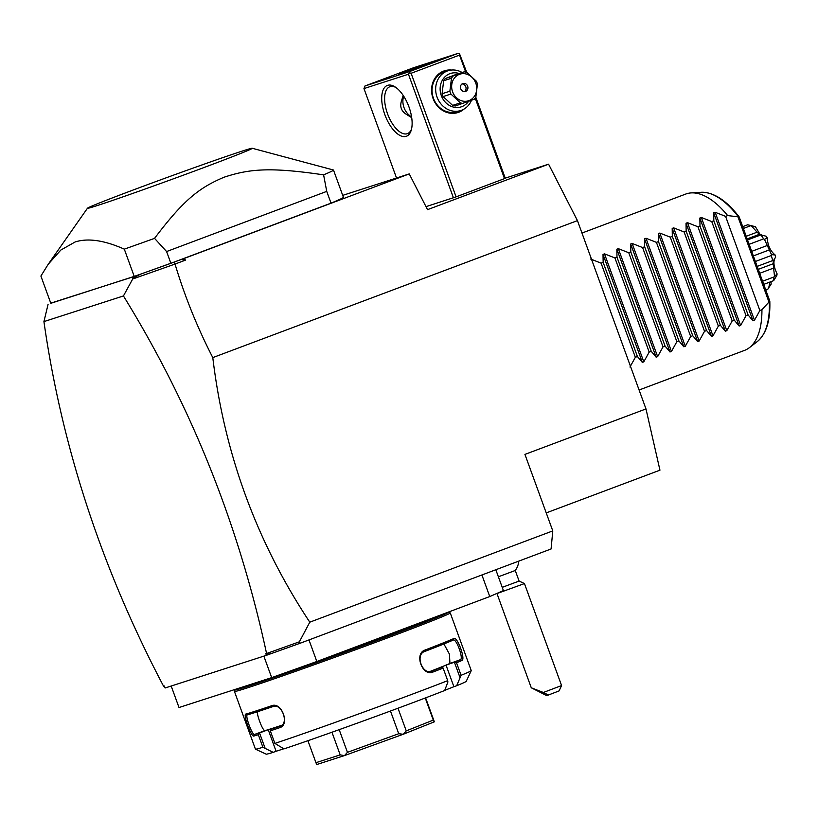 <?xml version="1.0" encoding="UTF-8"?>
<svg xmlns="http://www.w3.org/2000/svg" width="818" height="818" viewBox="0 0 818 818"><rect width="100%" height="100%" fill="white"/><g stroke="black" fill="none" stroke-linecap="round" stroke-linejoin="round"><path stroke-width="1.23" d="M50.767 303.161L133.487 276.719L181.218 259.521L185.369 260.175L175.032 264.061C184.612 296.014 197.189 327.2 212.792 357.609C224.306 453.693 256.637 541.884 309.787 622.181L299.378 641.813L300.226 643.214L481.904 574.972L489.757 596.547L316.832 661.506L271.678 677.631L179.009 707.519L171.187 686.026M308.979 639.932L316.832 661.506M495.82 569.737L503.407 590.586L489.757 596.547M263.856 656.138L271.678 677.631M247.813 685.331A100.215 1.953 -20 0 0 258.917 682.192A100.215 1.953 -20 0 0 365.176 644.574A100.215 1.953 -20 0 0 436.086 616.741L436.076 616.711M448.295 612.12A113.579 2.219 160 0 1 448.612 612.14A113.579 2.219 160 0 1 369.286 643.337A113.579 2.219 160 0 1 247.844 686.353A113.579 2.219 160 0 1 235.195 689.809A113.579 2.219 160 0 1 236.607 688.94M448.612 612.14L450.217 612.886A114.827 2.239 160 0 1 450.248 612.917A114.827 2.239 160 0 1 369 644.809A114.827 2.239 160 0 1 247.24 687.918A114.827 2.239 160 0 1 234.449 691.466A114.827 2.239 160 0 1 234.449 691.414L235.195 689.809M262.895 747.274A114.827 2.239 160 0 1 255.472 749.165L266.167 754.155A106.473 2.076 160 0 0 273.202 752.355L262.895 747.274L258.324 734.717A114.827 2.239 160 0 1 253.825 736.036C251.32 737.345 242.874 714.134 245.829 714.073A114.827 2.239 -20 0 0 255.666 711.067A114.827 2.239 -20 0 0 271.74 705.709L273.038 706.558A113.579 2.219 160 0 1 247.404 714.83L245.829 714.073M255.472 749.165A114.827 2.239 160 0 1 255.431 749.135L234.449 691.466M265.022 748L259.541 732.959L258.324 734.717M273.202 752.355L276.085 751.272L268.232 729.697L259.541 732.959M259.378 733.02A113.579 2.219 160 0 1 254.541 734.441C252.292 735.709 244.684 714.82 247.404 714.83L247.353 714.84M268.232 729.697L273.601 727.959A102.301 1.994 160 0 1 265.083 730.576C262.762 731.854 255.165 710.975 257.936 710.954M253.825 736.036L254.541 734.441L265.083 730.576M271.74 705.709C281.75 701.599 290.196 724.809 279.736 727.683A114.827 2.239 160 0 1 270.318 730.852L274.889 743.409L283.948 748.889A106.473 2.076 160 0 0 444.665 690.525L447.886 682.028L447.702 680.658A114.827 2.239 160 0 1 274.889 743.409M447.702 680.658L443.131 668.101A114.827 2.239 160 0 1 432.988 672.038C422.385 676.813 413.918 653.602 424.992 650.065A114.827 2.239 -20 0 0 453.918 638.51C457.313 636.271 465.759 659.492 461.914 660.484A114.827 2.239 160 0 1 456.516 662.754L461.086 675.31L456.669 685.74L453.888 686.711L446.035 665.136L454.409 662.202L459.88 677.243M450.248 612.917L471.24 670.586A114.827 2.239 160 0 1 471.24 670.637A114.827 2.239 160 0 1 461.086 675.31M279.736 727.683L280.175 726.169A113.579 2.219 160 0 1 270.257 729.513L270.318 730.852M281.76 725.269A102.301 1.994 160 0 1 273.601 727.959L278.979 726.231L270.257 729.513M443.898 643.96L449.43 654.134L449.941 663.449A102.301 1.994 160 0 1 440.033 667.529L434.031 669.922L442.436 666.987L443.131 668.101M442.436 666.987A113.579 2.219 160 0 1 431.751 671.128L431.526 671.22M432.988 672.038L431.751 671.128C422.558 675.453 414.818 654.553 424.614 651.517A113.579 2.219 -20 0 0 453.223 640.095L453.284 640.065M424.992 650.065L424.614 651.517M453.918 638.51L453.223 640.095C456.27 637.999 463.857 658.95 460.36 659.707A113.579 2.219 160 0 1 454.573 662.14L456.516 662.754M461.914 660.484L460.36 659.707L449.941 663.449M471.24 670.637L466.24 681.333A106.473 2.076 160 0 1 456.669 685.74M276.085 751.272L283.764 748.797M444.726 690.361L453.888 686.711M446.035 665.136L440.033 667.529A102.301 1.994 160 0 1 429.91 671.506M344.378 755.617L316.648 764.564L307.916 740.709L315.952 762.693L340.186 754.871L344.378 755.617A62.638 1.227 -20 0 0 344.511 755.576L347.445 752.335L339.184 729.656M331.955 732.243L340.186 754.871M390.472 711.016L398.724 733.715L347.445 752.335M398.724 733.715L403.213 734.267A62.638 1.227 -20 0 0 403.346 734.216L406.249 730.883L398.008 708.235M425.258 697.999L433.295 720.085L406.249 730.883M433.295 720.085L434.297 721.844A62.638 1.227 -20 0 0 434.307 721.844L433.571 719.799M403.213 734.267L344.511 755.576M434.297 721.844L403.346 734.216M273.038 706.558C281.77 702.856 289.368 723.746 280.175 726.169L280.359 726.108M300.226 643.214L266.412 655.31L165.113 687.989L164.398 686.026L163.61 686.282L164.694 686.844M175.032 264.061L132.69 279.01L123.436 295.952L43.927 321.597C61.871 447.057 101.759 568.612 163.61 686.282M43.927 321.597L48.098 304.265M481.904 574.972L551.076 548.98L552.784 530.902L309.787 622.181M212.792 357.609L577.447 220.625L645.985 408.928L524.931 454.399L552.784 530.902M645.985 408.928L659.952 470.176L546.23 512.896M505.248 178.15L548.581 164.183L577.447 220.625M185.369 260.175L184.439 258.355L409.245 173.907L427.528 209.653L548.581 164.183M123.436 295.952C191.003 405.401 238.682 524.45 266.484 653.101L268.13 654.206L265.697 653.347L266.484 653.101M299.378 641.813L267.128 653.326M174.091 262.2L174.766 263.979M181.218 259.521L184.439 258.355M342.711 195.369L409.245 173.907M134.224 276.392L50.818 303.294L40.9 276.044L48.231 264.245L60.818 250.063L75.103 241.985C87.823 237.864 104.223 240.247 124.305 249.142L134.224 276.392A156.586 3.057 -20 0 0 170.88 263.314L331.024 203.15A156.586 3.057 -20 0 0 343.417 197.312L333.499 170.062A156.586 3.057 -20 0 0 333.417 170.001L252.21 148.262A87.69 1.708 160 0 1 191.32 172.24A87.69 1.708 160 0 1 97.23 205.574A87.69 1.708 160 0 1 87.475 208.222A87.69 1.708 160 0 1 150.624 183.518A87.69 1.708 160 0 1 242.496 151.003A87.69 1.708 160 0 1 252.21 148.262M132.69 279.01L133.487 276.719M140.849 274.071L132.731 278.151M266.412 655.31L265.697 653.347M271.668 653.418L268.13 654.206M425.994 206.657L456.086 196.862L505.309 178.314L475.779 97.178M456.086 196.862L411.106 73.283L459.532 55.092L459.573 53.937L466.761 72.403M459.532 55.092L465.718 72.107M475.176 98.088L504.512 178.672M464.103 109.019A21.922 19.387 -107.9 0 1 458.714 112.26A21.922 19.387 -107.9 0 1 433.059 98.487A21.922 19.387 -107.9 0 1 443.724 71.064A21.922 19.387 -107.9 0 1 451.536 70.051M411.106 73.283L409.419 72.782L408.458 74.233L453.428 197.803M408.458 74.233L363.969 88.579L396.526 178.007M406.198 136.33A27.137 12.648 69.4 0 1 384.869 114.714A27.137 12.648 69.4 0 1 387.64 85.328A27.137 12.648 69.4 0 1 395.043 86.892A27.137 12.648 69.4 0 1 411.27 130.082A27.137 12.648 69.4 0 1 406.198 136.33M363.969 88.579L364.992 85.972L409.47 71.616L457.886 53.436L413.407 67.782L364.992 85.972M459.573 53.937L457.886 53.436M409.47 71.616L409.419 72.782M398.468 74.571L433.53 61.616L398.468 74.571M411.71 117.69L406.393 114.346C401.28 111.136 399.654 106.657 401.495 100.9L403.192 95.409M411.556 128.958A25.051 11.677 69.4 0 1 407.456 133.631A25.051 11.677 69.4 0 1 407.221 133.712A25.051 11.677 69.4 0 1 387.63 114.029A25.051 11.677 69.4 0 1 389.838 86.728A25.051 11.677 69.4 0 1 390.084 86.636A25.051 11.677 69.4 0 1 396.004 87.546M403.652 96.105A16.697 14.775 72.1 0 0 411.587 116.902M471.475 100.338A20.879 18.466 -107.9 0 1 461.505 110.266A20.879 18.466 -107.9 0 1 460.779 110.512L457.16 111.677A20.879 18.466 -107.9 0 1 433.315 97.894A20.879 18.466 -107.9 0 1 443.612 72.199A20.879 18.466 -107.9 0 1 444.348 71.943L447.957 70.777A20.879 18.466 -107.9 0 1 462.129 72.505M460.779 110.512A20.879 18.466 -107.9 0 1 436.924 96.728A20.879 18.466 -107.9 0 1 447.231 71.033A20.879 18.466 -107.9 0 1 447.957 70.777M468.479 101.463A17.536 15.511 -107.9 0 1 461.843 106.647A17.536 15.511 -107.9 0 1 441.321 95.624A17.536 15.511 -107.9 0 1 449.849 73.692A17.536 15.511 -107.9 0 1 459.092 73.487M443.663 80.747A16.074 14.223 72.1 0 1 445.309 78.518L456.403 74.356L464.205 71.841L453.111 76.002A16.074 14.223 72.1 0 0 451.464 78.231L449.88 91.217A16.074 14.223 72.1 0 0 450.34 92.649A16.074 14.223 72.1 0 0 450.912 94.05L443.111 96.565A16.074 14.223 -107.9 0 1 442.078 93.733L443.663 80.747L451.464 78.231M464.205 71.841A16.074 14.223 72.1 0 1 466.884 72.444L476.393 81.258A16.074 14.223 72.1 0 1 476.966 82.649A16.074 14.223 72.1 0 1 477.426 84.09L475.851 97.066A16.074 14.223 72.1 0 1 474.195 99.295L455.299 105.982A16.074 14.223 -107.9 0 1 452.62 105.379L443.111 96.565M445.309 78.518L453.111 76.002M452.62 105.379L460.432 102.863A16.074 14.223 72.1 0 0 463.1 103.467M460.432 102.863L450.912 94.05M442.078 93.733L449.88 91.217M475.779 83.129A13.988 12.372 72.1 0 0 459.409 74.336A13.988 12.372 72.1 0 0 452.599 91.831A13.988 12.372 72.1 0 0 468.97 100.624A13.988 12.372 72.1 0 0 475.779 83.129M465.616 91.401A4.172 3.691 72.1 0 0 462.763 83.559A4.172 3.691 72.1 0 0 465.616 91.401M464.501 91.606A4.172 3.691 72.1 0 0 462.027 83.947M331.024 203.15L326.74 191.381L323.601 174.858A156.586 3.057 -20 0 0 333.499 170.062M326.74 191.381L166.596 251.545L170.88 263.314M166.596 251.545L154.551 238.365A156.586 3.057 160 0 1 124.305 249.142M154.551 238.365C183.999 199.295 199.715 187.537 224.05 177.23C249.388 168.876 270.124 166.944 323.601 174.858M581.966 233.048L685.77 194.05A83.508 38.916 69.4 0 1 686.588 193.764A83.508 38.916 69.4 0 1 691.21 192.905A83.508 38.916 69.4 0 1 727.662 215.584L738.419 216.852A80.573 37.546 -110.6 0 0 701.149 192.281L691.21 192.905M769.81 301.157C770.464 320.554 766.272 334.041 757.243 341.617A80.573 37.546 -110.6 0 0 769.298 301.668L761.926 309.736A83.508 38.916 69.4 0 1 749.36 347.691A83.508 38.916 69.4 0 1 744.513 350.401L639.103 390.002M739.022 217.24L738.419 216.852L739.022 217.24M769.298 301.668L769.472 300.891L769.298 301.668M771.057 281.627L771.139 284.122L767.836 289.173A34.448 16.053 69.4 0 1 767.028 289.531A34.448 16.053 69.4 0 1 766.783 289.623M767.836 289.173L765.75 289.961M768.603 288.355L769.953 282.036M763.715 284.378L773.685 280.625L776.834 275.482A30.828 14.366 69.4 0 0 777.1 273.877L774.033 276.944A34.448 16.053 69.4 0 1 773.388 280.748L773.685 280.625M774.033 276.944L762.57 281.249M774.482 275.922L773.593 268.079L759.687 273.304M773.593 268.079L773.235 263.733L758.245 269.357M773.235 263.733L773.225 260.922L775.689 257.087C772.949 260.686 773.419 266.279 777.1 273.877M771.517 254.664L764.493 239.398L763.623 238.866A34.448 16.053 69.4 0 0 760.863 234.919L766.098 236.208A30.828 14.366 69.4 0 1 767.264 237.874C767.693 245.328 770.311 251.024 775.106 254.95L771.517 254.664L771.272 255.513A34.448 16.053 69.4 0 1 772.662 260.574L773.225 260.922M772.662 260.574L757.171 266.392M771.272 255.513L755.382 261.484M769.441 249.868L753.358 255.911M767.407 245.441L751.691 251.351M763.623 238.866L749.135 244.316M760.863 234.919L747.54 239.93M761.088 234.51L759.85 234.613L757.1 232.189L746.21 236.279M757.1 232.189L751.599 226.126L755.484 226.842L759.994 234.306M742.703 226.647L747.672 224.786A34.448 16.053 69.4 0 1 747.938 224.848A34.448 16.053 69.4 0 1 750.515 225.778L751.599 226.126M750.515 225.778L743.368 228.467M775.106 254.95A30.828 14.366 69.4 0 1 775.689 257.087M747.938 224.848L754.278 226.412A30.828 14.366 69.4 0 1 755.484 226.842M764.493 239.398L767.264 237.874M590.657 259.04L601.087 263.14L603.152 262.363L603.019 254.398L604.492 253.846L614.921 257.936L616.987 257.169L616.854 249.204L618.326 248.652L628.756 252.742L630.821 251.964L630.688 244.009L632.161 243.457L642.59 247.547L644.656 246.77L644.523 238.805L645.995 238.253L656.425 242.353L658.49 241.576L658.357 233.611L659.829 233.058L670.259 237.148L672.324 236.382L672.191 228.416L673.664 227.864L684.093 231.954L686.159 231.177L686.026 223.212L687.498 222.67L697.928 226.76L699.993 225.983L699.86 218.017L701.333 217.465L711.752 221.566L713.828 220.788L713.695 212.823L715.167 212.271L725.586 216.361L759.861 310.513L761.926 309.736M725.586 216.361L727.662 215.584M759.861 310.513L754.472 320.257L753 320.809L748.092 314.94L713.828 220.788M701.333 217.465L740.638 325.462L746.026 315.717L748.092 314.94M740.638 325.462L739.165 326.014L734.257 320.135L699.993 225.983M687.498 222.67L726.803 330.656L732.192 320.912L734.257 320.135M726.803 330.656L725.331 331.208L720.423 325.329L686.159 231.177M673.664 227.864L712.969 335.85L718.357 326.106L720.423 325.329M712.969 335.85L711.496 336.402L706.588 330.533L672.324 236.382M659.829 233.058L699.134 341.045L704.523 331.31L706.588 330.533M699.134 341.045L697.662 341.597L692.754 335.728L658.49 241.576M645.995 238.253L685.3 346.249L690.689 336.505L692.754 335.728M685.3 346.249L683.828 346.801L678.92 340.922L644.656 246.77M632.161 243.457L671.466 351.443L676.854 341.699L678.92 340.922M671.466 351.443L669.993 351.996L665.085 346.116L630.821 251.964M618.326 248.652L657.631 356.638L663.02 346.893L665.085 346.116M657.631 356.638L656.159 357.19L651.251 351.321L616.987 257.169M604.492 253.846L643.797 361.842L649.185 352.098L651.251 351.321M643.797 361.842L642.324 362.384L637.416 356.515L603.152 262.363M629.962 367.037L635.351 357.292L637.416 356.515M746.026 315.717L711.752 221.566M732.192 320.912L697.928 226.76M718.357 326.106L684.093 231.954M704.523 331.31L670.259 237.148M690.689 336.505L656.425 242.353M676.854 341.699L642.59 247.547M663.02 346.893L628.756 252.742M649.185 352.098L614.921 257.936M635.351 357.292L601.087 263.14M518.816 561.107A18.794 18.794 0 0 1 515.248 570.494L498.377 576.782M502.232 587.355L519.103 581.066L524.45 583.561L561.577 685.556L543.367 692.478L548.387 695.024L546.26 695.372L531.281 687.785L543.367 692.478M524.461 583.561L496.986 593.561L531.281 687.785M561.577 685.566L559.083 690.913L548.387 695.024M535.084 689.462L544.532 693.858L535.084 689.462M737.959 216.862L768.93 301.965M715.167 212.271L754.472 320.257M713.695 212.823L753 320.809M699.86 218.017L739.165 326.014M686.026 223.212L725.331 331.208M672.191 228.416L711.496 336.402M658.357 233.611L697.662 341.597M644.523 238.805L683.828 346.801M630.688 244.009L669.993 351.996M616.854 249.204L656.159 357.19M603.019 254.398L642.324 362.384M425.626 697.866L433.939 720.719M87.475 208.222L48.231 264.245M757.243 341.617L749.36 347.691M739.135 216.862C726.292 200.277 713.633 192.087 701.149 192.281M739.155 216.893L769.799 301.106M767.028 289.531L765.76 290.012M763.715 284.388L773.501 280.707M747.161 238.907L759.493 234.275M515.258 570.494L519.103 581.066"/></g></svg>
